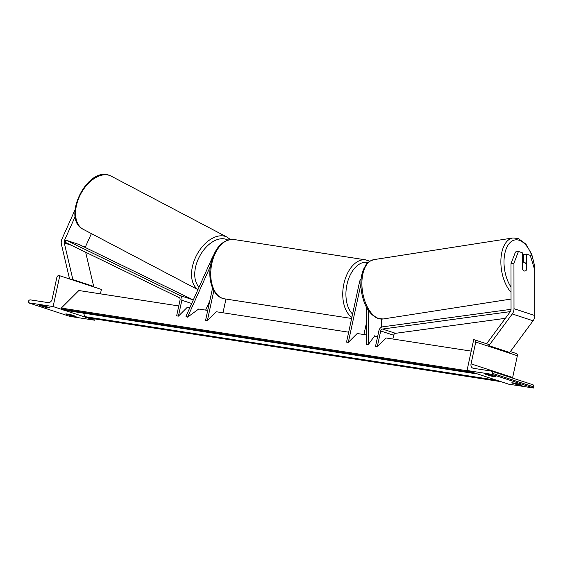<?xml version="1.0" encoding="UTF-8"?>
<svg xmlns="http://www.w3.org/2000/svg" width="563" height="563" viewBox="0 0 563 563"><rect width="100%" height="100%" fill="white"/><g stroke="black" fill="none" stroke-linecap="round" stroke-linejoin="round"><path stroke-width="0.84" d="M366.45 307.201L366.492 344.795L368.336 344.493L368.301 310.29M375.141 336.28L374.824 335.647L368.336 344.493M381.306 319.094L381.313 327.265M366.478 334.943L357.188 333.507L348.307 342.374L360.883 284.202M363.923 334.549L366.471 322.789M348.307 342.374L346.526 342.1L359.56 281.81A5.419 4.314 108.2 0 1 361.172 278.699M490.366 375.873L485.686 374.339A4.518 0.359 12.2 0 1 491.4 375.218L496.08 376.76A4.518 0.359 -167.8 0 1 494.265 376.654A4.518 0.359 -167.8 0 1 490.366 375.873L490.556 375.021M516.37 384.416A4.518 0.359 -167.8 0 0 520.268 385.198A4.518 0.359 -167.8 0 0 522.084 385.296L517.404 383.755A4.518 0.359 12.2 0 0 511.69 382.875L516.37 384.416L516.56 383.565M492.006 374.36L467.03 370.503L473.687 339.7L474.581 339.841A2.034 1.619 108.2 0 1 474.785 339.89A2.034 1.619 108.2 0 1 475.756 342.065L471.048 363.853A4.068 3.23 -71.8 0 0 472.99 368.209A4.068 3.23 -71.8 0 0 473.399 368.308L491.063 371.038A2.034 1.619 108.2 0 1 491.267 371.087A2.034 1.619 108.2 0 1 492.238 373.262L492.006 374.36L533.604 388.027L508.628 384.17L467.03 370.503M532.668 384.698A2.034 1.619 108.2 0 1 532.872 384.747A2.034 1.619 108.2 0 1 533.844 386.922L533.604 388.027M516.187 353.501A2.034 1.619 108.2 0 1 516.391 353.55A2.034 1.619 108.2 0 1 517.362 355.732L512.654 377.513A4.068 3.23 -71.8 0 0 512.562 378.076M526.067 269.966L526.433 269.902L526.419 254.089L530.233 255.342L534.751 270.001L534.801 315.533A7.228 5.75 108.2 0 1 534.604 317.384A7.228 5.75 108.2 0 1 533.077 320.783L509.677 352.501L488.874 345.675L512.274 313.957A7.228 5.75 108.2 0 0 513.801 310.551A7.228 5.75 108.2 0 0 513.998 308.7L513.949 263.167L511 263.653L511.042 309.186A3.61 2.871 108.2 0 1 510.944 310.114A3.61 2.871 108.2 0 1 510.184 311.811L486.784 343.529L487.213 343.972M525.04 271.049A4.518 2.442 -98.9 0 0 526.067 270.339L526.06 264.061A4.518 2.442 -98.9 0 0 524.301 262.196A4.518 2.442 -98.9 0 0 523.611 262.133A4.518 2.442 -98.9 0 0 522.548 262.844L522.555 269.121A4.518 2.442 -98.9 0 0 523.048 269.951A4.518 2.526 80.7 0 0 524.357 270.979A4.518 2.526 80.7 0 0 525.082 271.042A4.518 2.526 80.7 0 0 526.433 269.902M523.47 262.154L523.463 254.575L526.419 254.089M511 263.653L515.49 251.957L518.439 251.471L513.949 263.167M522.274 268.537L522.26 252.724L518.439 251.471M75.041 209.816L62 238.881A7.228 5.75 -71.8 0 0 61.416 240.668A7.228 5.75 -71.8 0 0 61.416 244.307L69.559 278.974M75.203 216.495L64.562 240.218A3.61 2.871 -71.8 0 0 64.266 241.112A3.61 2.871 -71.8 0 0 64.273 242.934L72.88 279.593L72.303 279.874M91.396 233.603L85.365 247.044A3.61 2.871 -71.8 0 0 85.203 247.453M85.646 252.217L93.683 286.426L93.106 286.708M93.683 286.426L72.88 279.593M44.357 306.976L39.677 305.442A4.518 0.359 -167.8 0 1 45.385 306.321L50.065 307.862A4.518 0.359 12.2 0 1 48.249 307.757A4.518 0.359 12.2 0 1 44.357 306.976L44.54 306.124M70.361 315.519L65.681 313.978A4.518 0.359 -167.8 0 1 71.388 314.865L76.068 316.399A4.518 0.359 12.2 0 1 74.253 316.3A4.518 0.359 12.2 0 1 70.361 315.519L70.544 314.668M28.15 302.711L53.126 306.568L59.784 275.764L58.897 275.624A2.034 1.619 -71.8 0 0 56.863 277.362L52.148 299.143A4.068 3.23 108.2 0 1 48.087 302.605L30.423 299.882A2.034 1.619 -71.8 0 0 28.389 301.613L28.15 302.711L69.756 316.371L94.732 320.227L87.096 317.722M84.936 317.011L63.929 310.114M61.768 309.404L53.126 306.568M94.732 320.227L95.006 318.947M100.439 293.844L101.389 289.424L59.784 275.764M210.428 266.179L187.563 317.159L185.966 316.322L212.279 257.65A5.419 4.314 -71.8 0 1 213.088 256.306M207.726 310.424L198.676 309.024L187.563 317.159M209.795 300.853L205.65 310.1M348.666 332.191L216.248 311.74L207.367 320.6L205.586 320.326L212.568 288.045M207.367 320.6L213.849 290.635M222.983 312.775L225.953 299.059M505.37 318.327L395.515 333.317A2.259 1.795 -71.8 0 0 393.692 335.245L392.875 339.017M510.317 311.613L382.516 329.045A2.259 1.795 -71.8 0 0 380.687 330.974L377.259 346.85L386.141 337.983L471.217 351.122M511.042 309.319L382.558 326.843A4.518 3.596 -71.8 0 0 378.906 330.699L375.472 346.569L377.259 346.85M66.216 240.274L65.336 242.35L179.168 297.637A2.259 1.795 108.2 0 1 180.069 299.98L176.634 315.857L178.422 316.132L181.849 300.262A4.518 3.596 108.2 0 0 180.054 295.561L66.216 240.274L79.221 244.546L193.053 299.833A4.518 3.596 108.2 0 1 193.299 299.966M189.851 307.658L187.303 307.264L178.422 316.132M476.819 373.719A2.034 1.225 -81.2 0 1 476.305 373.818L62.409 309.882A2.034 1.225 -81.2 0 1 61.585 309.003L61.297 308.074L78.876 290.515L178.781 305.948M374.437 336.174L377.618 336.667M61.297 308.074L468.416 370.961M499.986 381.327A2.034 1.225 -81.2 0 1 499.472 381.425A2.034 1.225 -81.2 0 1 498.839 380.947M499.472 381.425L85.576 317.49A2.034 1.225 -81.2 0 1 84.753 316.61L83.676 313.169M476.305 373.818A2.034 1.225 -81.2 0 1 475.672 373.339M533.844 386.922L492.238 373.262M517.362 355.732L475.756 342.065M512.654 377.513L471.048 363.853M351.875 317.356A30.036 18.044 -81.2 0 1 343.866 283.879A30.036 18.044 -81.2 0 1 365.746 259.874L369.771 261.225M368.047 262.555A27.777 16.686 98.8 0 0 346.956 284.582A27.777 16.686 98.8 0 0 352.579 314.091M224.553 298.847C213.117 297.306 207.198 279.663 210.942 263.435C215.017 247.453 222.61 239.472 233.722 239.479A30.036 18.044 98.8 0 0 211.85 263.484A30.036 18.044 98.8 0 0 224.553 298.847L351.636 318.475M533.077 320.783L512.274 313.957M534.801 315.533L513.998 308.7M534.759 275.581A27.777 14.997 81.1 0 0 519.396 240.338A27.777 14.997 81.1 0 0 504.631 254.532A27.777 14.997 81.1 0 0 511.021 287.067M378.596 318.51A30.036 16.214 81.1 0 0 383.192 318.975L377.857 318.454C369.391 314.562 363.937 305.695 361.502 291.852C360.243 283.189 360.932 275.61 363.585 269.114C366.422 264.92 365.113 262.675 373.945 259.62A30.036 16.214 81.1 0 0 362.058 287.644A30.036 16.214 81.1 0 0 378.596 318.51M511.028 292.246A30.036 16.214 -98.9 0 1 500.894 260.064A30.036 16.214 -98.9 0 1 512.921 237.966L373.945 259.62M71.255 245.229L64.273 242.934M85.365 247.044L82.289 246.038M66.033 240.704L64.562 240.218M111.164 176.135L109.229 175.304C86.934 166.507 61.261 219.056 83.19 229.289A30.036 18.635 -62.2 0 1 80.009 195.389A30.036 18.635 -62.2 0 1 109.433 175.396A30.036 18.635 -62.2 0 1 111.164 176.135L227.156 237.171A30.036 18.635 117.8 0 0 225.418 236.432A30.036 18.635 117.8 0 0 196.508 255.398A30.036 18.635 117.8 0 0 197.958 289.586M199.07 287.109A27.777 17.228 -62.2 0 1 200.125 255.384A27.777 17.228 -62.2 0 1 226.066 239.31A27.777 17.228 -62.2 0 1 227.705 240.007M393.692 335.245L380.687 330.974M395.515 333.317L382.516 329.045M191.716 303.499L181.849 300.262M193.053 299.833L180.054 295.561M61.585 309.003L473.497 372.629M84.753 316.61L496.665 380.236M516.391 353.55L510.367 351.572M489.564 344.739L474.785 339.89M532.872 384.747L491.267 371.087M233.722 239.479L365.746 259.874M534.766 279.614L534.85 266.834L531.711 254.202L525.905 244.124L518.256 238.494L512.921 237.966M511.035 299.059L383.192 318.975M523.611 262.133L522.267 262.337M83.19 229.289L197.923 289.663M230.253 239.437L227.156 237.171"/></g></svg>
